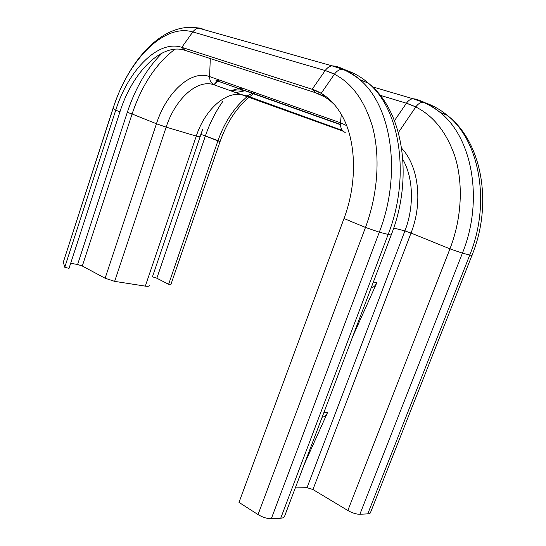 <?xml version="1.0" encoding="UTF-8"?>
<svg xmlns="http://www.w3.org/2000/svg" width="546" height="546" viewBox="0 0 546 546"><rect width="100%" height="100%" fill="white"/><g stroke="black" fill="none" stroke-linecap="round" stroke-linejoin="round"><path stroke-width="0.82" d="M371.157 287.892C373.676 287.298 375.587 285.551 376.883 282.644L352.634 336.739M322.126 417.205C324.467 416.939 326.269 415.41 327.511 412.639L304.088 464.769M295.311 487.919L307.016 487.674L312.933 489.53L347.836 510.496C352.266 513.028 356.279 514.284 359.875 514.264L367.751 513.868C369.738 513.738 370.748 513.063 370.782 511.834L471.956 255.364M353.364 73.205L344.881 69.717L342.54 69.24C339.469 69.308 336.773 70.946 334.445 74.167L321.191 93.325L312.162 89.271C323.737 93.004 333.36 101.215 341.018 113.882C356.21 138.923 357.896 181.763 344 218.536L238.991 502.388L258.033 514.571C262.633 517.355 267.055 518.727 271.314 518.686L280.719 518.215C283.388 518.031 284.766 517.123 284.862 515.485L391.243 234.91M335.101 105.371C329.211 99.27 322.645 95.038 315.39 92.684L184.93 50.321C161.698 42.397 132.207 72.666 119.997 111.677L69.028 268.352L64.762 267.247L63.254 261.991L64.762 267.247L69.028 268.352L119.997 111.677C132.207 72.666 161.698 42.397 184.93 50.321L315.39 92.684L324.42 96.785L321.191 93.325M344 218.536L365.486 227.443C378.05 193.762 380.446 155.617 372.311 126.03C362.947 95.83 347.242 77.327 325.198 70.536L312.162 89.271L315.39 92.684L312.162 89.271L325.198 70.536L192.799 31.948L181.804 47.352L312.162 89.271L181.804 47.352C158.142 39.367 128.153 70.414 115.711 110.272L64.762 267.247L115.711 110.272L119.997 111.677L115.711 110.272L113.193 108.197L63.199 262.49L113.111 108.108C128.767 59.951 163.172 21.192 198.73 28.16L202.088 28.576L198.73 28.16C196.389 28.501 194.417 29.764 192.799 31.948C163.643 23.144 127.928 60.934 113.193 108.197L113.111 108.108C128.767 59.951 163.172 21.192 198.73 28.16C196.389 28.501 194.417 29.764 192.799 31.948C163.643 23.144 127.928 60.934 113.193 108.197L115.711 110.272C128.153 70.414 158.142 39.367 181.804 47.352L184.93 50.321L181.804 47.352L192.799 31.948L325.198 70.536C327.109 67.875 329.347 66.305 331.927 65.82L335.558 66.209C344.287 68.659 352.375 73.15 359.814 79.675C351.133 72.686 341.837 68.066 331.927 65.82L335.558 66.209M70.659 263.336L77.607 264.476L82.303 266.025L105.125 278.235L114.64 281.367L145.318 286.131C147.85 286.493 149.16 286.295 149.249 285.551C149.16 286.295 147.85 286.493 145.318 286.131L114.64 281.367L105.125 278.235L82.303 266.025L77.607 264.476L70.659 263.336M152.252 276.74L156.839 278.221L168.625 284.289L170.973 284.275L168.625 284.289L217.895 140.902L168.625 284.289L156.839 278.221L152.252 276.74M220.113 141.448L170.973 284.275L220.113 141.448L217.895 140.902C224.693 121.553 234.828 106.504 248.287 95.762C234.828 106.504 224.693 121.553 217.895 140.902L205.385 135.94L156.839 278.221L205.385 135.94L220.113 141.448C227.525 120.482 238.663 104.593 253.535 93.796C238.663 104.593 227.525 120.482 220.113 141.448M253.603 92.117L253.214 92.356L253.603 92.117M255.2 92.684L253.597 93.748L255.2 92.684M432.022 105.583L423.239 102.279C420.502 102.266 418.024 103.815 415.806 106.927L398.382 132.555M376.883 282.644L373.403 281.961M327.511 412.639L323.928 412.442M307.016 487.674L404.9 230.931L411.029 233.046C423.089 202.402 418.605 166.168 401.638 148.205M393.721 228.016L404.9 230.931C414.387 206.497 413.377 177.948 402.873 159.487M200.928 134.391L152.464 276.774L200.928 134.391L205.385 135.94C209.732 123.259 215.54 111.759 222.809 101.426C215.54 111.759 209.732 123.259 205.385 135.94L200.751 134.336L202.689 129.498L200.928 134.391M196.28 136.09L199.877 136.807L196.28 136.09L145.318 286.131L196.28 136.09L166.161 127.143L114.64 281.367L166.161 127.143L196.28 136.09C205.173 108.77 227.614 88.909 244.963 95.591L247.051 95.912L252.354 93.373L247.051 95.912L244.963 95.591C227.614 88.909 205.173 108.77 196.28 136.09M156.443 123.765L166.161 127.143C175.164 99.051 197.427 78.371 214.469 84.958L343.106 131.177L214.469 84.958C197.427 78.371 175.164 99.051 166.161 127.143L156.443 123.765L105.125 278.235L156.443 123.765L132.098 113.984L82.303 266.025L132.098 113.984L156.443 123.765C166.346 92.704 190.745 69.526 209.596 76.583C209.623 80.808 211.247 83.599 214.469 84.958C211.247 83.599 209.623 80.808 209.596 76.583C190.745 69.526 166.346 92.704 156.443 123.765M127.307 112.319L77.607 264.476L127.307 112.319L132.098 113.984C141.796 85.115 156.101 63.52 175 49.188C156.101 63.52 141.796 85.115 132.098 113.984L127.307 112.319C135.394 87.92 147.038 68.141 162.251 52.976C147.038 68.141 135.394 87.92 127.307 112.319M245.953 90.786L245.25 90.786L245.953 90.786M245.072 90.786L236.049 92.486L245.072 90.786M340.506 122.795L346.635 125.607L340.506 122.795L341.284 114.346L340.506 122.795L209.596 76.583L210.292 58.552L209.596 76.583L340.506 122.795C340.26 127.784 341.83 131.006 345.222 132.46M219.069 79.928L214.366 84.923L219.069 79.928M242.356 88.145L238.663 88.459L242.356 88.145M238.568 88.472L230.958 90.704L238.568 88.472M246.478 91.216L247.55 91.38L249.529 90.677L247.55 91.38L243.543 90.179L246.478 91.216L216.004 80.453L340.458 124.618L246.478 91.216M244.867 90.711C240.622 89.585 236.213 89.66 231.634 90.943C236.213 89.66 240.622 89.585 244.867 90.711M200.416 28.153L192.062 27.327L200.416 28.153M312.933 489.53L411.029 233.046L449.945 248.853C461.82 218.304 463.493 183.47 454.811 156.026C444.901 127.955 428.774 110.353 406.415 103.228L394.485 120.652L406.415 103.228L380.248 95.318L406.415 103.228C408.292 100.566 410.435 99.065 412.837 98.717L415.431 99.058C424.276 101.652 432.487 106.095 440.069 112.38C431.633 105.767 422.556 101.208 412.837 98.717L415.431 99.058M340.458 124.7L216.004 80.453L340.458 124.7M347.836 510.496L449.945 248.853L462.414 253.153L469.765 255.009C491.161 202.737 479.463 140.547 447.215 115.295C440.663 109.869 433.62 105.822 426.078 103.133M367.751 513.868L469.765 255.009C471.614 255.467 472.379 255.494 472.065 255.091C492.922 204.265 482.343 142.062 447.215 115.295L440.069 112.38C472.304 137.722 483.92 200.396 462.414 253.153L359.875 514.264M258.033 514.571L365.486 227.443L379.299 232.193L388.165 234.425C410.79 176.788 400.102 109.22 368.332 83.142C361.896 77.512 354.941 73.396 347.488 70.789M280.719 518.215L388.165 234.425C390.663 235.046 391.735 235.087 391.373 234.568C413.185 178.883 404.19 111.514 368.332 83.142L359.814 79.675C391.502 105.828 402.054 173.969 379.299 232.193L271.314 518.686M415.806 106.927L406.415 103.228C408.292 100.566 410.435 99.065 412.837 98.717L372.529 86.848L412.837 98.717L423.239 102.279M334.445 74.167L325.198 70.536C327.109 67.875 329.347 66.305 331.927 65.82L198.73 28.16L331.927 65.82L342.54 69.24M342.41 130.433L247.051 95.912L342.41 130.433M213.895 84.726L218.468 79.716L213.895 84.726M243.209 90.124L238.295 89.919L243.209 90.124M340.451 124.372L247.55 91.38L340.451 124.372"/></g></svg>
